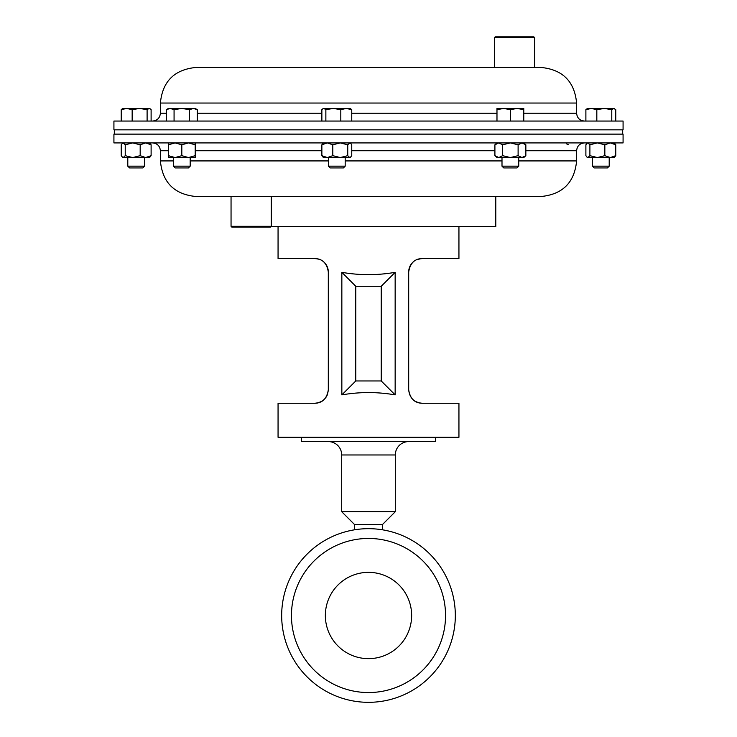 <?xml version="1.0" encoding="UTF-8"?>
<svg xmlns="http://www.w3.org/2000/svg" width="737" height="737" viewBox="0 0 737 737"><rect width="100%" height="100%" fill="white"/><g stroke="black" fill="none" stroke-linecap="round" stroke-linejoin="round"><path stroke-width="1.11" d="M391.817 67.454L494.435 67.454L494.435 37.651L534.638 37.651L534.638 67.454L541.022 67.454L195.978 67.454L391.817 67.454M623.078 121.052L113.922 121.052L113.922 129.841L623.078 129.841L623.078 121.052M173.435 160.924L160.39 160.924C162.49 182.536 174.356 194.402 195.978 196.512L541.022 196.512L495.789 196.512L495.789 226.664L270.903 226.664M113.922 142.914L623.078 142.914L623.078 134.125L113.922 134.125L113.922 142.914M458.939 226.664L458.939 258.549L422.098 258.549C414.581 258.761 410.113 263.229 408.694 271.953L408.694 389.864C410.085 398.56 414.553 403.019 422.098 403.259L458.939 403.259L458.939 437.29L278.061 437.29L278.061 403.259L314.902 403.259C322.438 403.028 326.906 398.57 328.306 389.864L328.306 271.953C326.915 263.256 322.447 258.788 314.902 258.549L319.001 259.194M408.998 269.125L409.892 266.416M409.919 266.361L411.301 264.012M418.137 259.148L422.098 258.549L417.299 259.433M327.099 395.41L325.708 397.787M323.921 399.767L321.829 401.333M321.157 401.711L319.6 402.411M317.389 403.028L314.902 403.259C322.981 402.411 327.449 397.943 328.306 389.864M323.902 262.022L325.708 264.021M327.099 266.389L327.993 269.069M328.002 269.106L328.306 271.953A13.395 13.395 0 0 0 323.617 261.764M278.061 226.664L278.061 258.549L314.902 258.549M341.848 394.885C359.619 391.808 377.381 391.808 395.152 394.885L395.152 272.34C377.381 275.417 359.619 275.417 341.848 272.34L341.848 394.885L355.768 380.965L355.768 286.26L381.232 286.26L381.232 380.965L355.768 380.965M323.257 261.469L322.382 260.834M417.308 259.433L422.098 258.549M321.654 260.373L322.751 261.082M408.694 271.953A13.395 13.395 0 0 1 413.383 261.764M422.098 403.259C414.019 402.411 409.551 397.943 408.694 389.864M341.848 272.34L355.768 286.26M395.152 272.34L381.232 286.26M395.152 394.885L381.232 380.965M395.299 454.978L341.701 454.978L341.701 511.708L354.644 524.652L382.356 524.652L395.299 511.708L395.299 454.978A13.395 13.395 0 0 1 408.694 441.583M341.701 454.978A13.395 13.395 0 0 0 328.306 441.583M301.507 437.29L301.507 441.583L435.493 441.583L435.493 437.29M395.299 511.708L341.701 511.708M354.644 524.652L354.644 529.783M382.356 524.652L382.356 529.783M325.358 615.506A43.142 43.142 0 0 0 368.5 658.648A43.142 43.142 0 0 0 411.642 615.506A43.142 43.142 0 0 0 368.5 572.354A43.142 43.142 0 0 0 325.358 615.506M445.544 615.506A77.044 77.044 0 0 0 368.5 538.452A77.044 77.044 0 0 0 291.456 615.506A77.044 77.044 0 0 0 368.5 692.55A77.044 77.044 0 0 0 445.544 615.506M281.672 615.506A86.828 86.828 0 0 1 368.5 528.678A86.828 86.828 0 0 1 455.328 615.506A86.828 86.828 0 0 1 368.5 702.324A86.828 86.828 0 0 1 281.672 615.506M275.583 196.512L472.887 196.512M345.183 166.175L328.435 166.175L330.204 167.944L343.414 167.944L345.183 166.175L345.183 157.552M325.865 109.647L333.336 108.459L340.807 109.647L346.279 108.459L351.752 109.647L350.204 108.459L323.865 108.459L325.865 109.647L325.865 121.052M340.807 121.052L340.807 109.647M321.866 121.052L321.866 109.647L322.935 108.726M351.752 121.052L351.752 109.647M609.204 166.175L592.456 166.175L594.225 167.944L607.435 167.944L609.204 166.175L609.204 157.552M611.774 121.052L611.774 109.647L613.774 108.459L615.773 109.647L615.773 121.052M596.823 121.052L596.823 109.647L604.303 108.459L611.774 109.647M585.887 121.052L585.887 109.647L591.36 108.459L596.823 109.647M614.704 108.726L587.435 108.459L585.887 109.647M144.544 166.175L127.796 166.175L129.565 167.944L142.775 167.944L144.544 166.175L144.544 157.552M121.227 121.052L121.227 109.647L126.69 108.459L132.163 109.647L139.634 108.459L147.105 109.647L149.114 108.459L150.044 108.726L151.113 109.647L151.113 121.052M150.044 108.726L122.766 108.459L121.227 109.647M147.105 121.052L147.105 109.647M132.163 121.052L132.163 109.647M271.253 226.314L270.442 227.116L231.851 227.116L231.05 226.314L271.253 226.314L271.253 196.512L265.228 196.512M494.435 37.651L495.246 36.85L533.828 36.85L534.638 37.651M534.638 67.454L507.765 67.454M518.747 166.175L501.998 166.175L503.767 167.944L516.978 167.944L518.747 166.175L518.747 157.552M501.998 166.175L501.998 157.552M510.373 109.647L517.07 108.459L523.777 109.647L523.777 108.459L503.675 108.459L510.373 109.647L510.373 121.052M523.777 121.052L523.777 109.647M496.978 109.647L503.675 108.459L496.978 108.459L496.978 121.052M190.183 166.175L173.435 166.175L175.203 167.944L188.414 167.944L190.183 166.175L190.183 157.552M166.332 121.052L166.332 109.647L170.201 108.459L174.07 109.647L181.809 108.459L189.538 109.647L193.407 108.459L197.276 109.647L197.276 121.052M174.07 121.052L174.07 109.647M189.538 121.052L189.538 109.647M197.276 109.647L195.204 108.459L168.405 108.459L166.332 109.647M323.405 142.914L321.866 144.793L327.329 142.914L332.802 144.793L332.802 155.673L327.329 157.552L350.204 157.552L351.752 155.673L351.752 144.793L350.683 143.346L349.753 142.914L347.744 144.793L347.744 155.673L349.753 157.552L350.683 157.119M321.866 155.673L327.329 157.552L323.405 157.552L321.866 155.673L321.866 144.793M332.802 155.673L340.273 157.552L347.744 155.673M332.802 144.793L340.273 142.914L347.744 144.793M122.766 142.914L121.227 144.793L121.227 155.673L122.766 157.552L149.565 157.552L151.113 155.673L151.113 144.793L149.565 142.914M122.296 157.119L123.226 157.552L125.226 155.673L132.697 157.552L140.177 155.673L145.64 157.552L151.113 155.673M122.296 143.346L123.226 142.914L125.226 144.793L125.226 155.673M125.226 144.793L132.697 142.914L140.177 144.793L140.177 155.673M140.177 144.793L145.64 142.914L151.113 144.793M587.435 142.914L585.887 144.793L585.887 155.673L587.435 157.552L597.366 157.552L604.837 155.673L604.837 144.793L597.366 142.914L589.895 144.793L589.895 155.673L597.366 157.552L614.234 157.552L615.773 155.673L610.31 157.552L604.837 155.673M586.956 157.119L587.886 157.552L589.895 155.673M586.956 143.346L587.886 142.914L589.895 144.793M604.837 144.793L610.31 142.914L615.773 144.793L615.773 155.673M615.773 144.793L614.234 142.914M496.978 142.914L494.905 144.793L498.765 142.914L502.634 144.793L510.373 142.914L518.111 144.793L518.111 155.673L521.98 157.552L523.777 157.552L525.849 155.673L521.98 157.552L498.313 157.525M494.905 144.793L494.905 155.673L496.978 157.552L498.765 157.552L502.634 155.673L502.634 144.793M494.905 155.673L498.765 157.552M518.111 155.673L510.373 157.552L502.634 155.673M518.111 144.793L521.98 142.914L525.849 144.793L525.849 155.673M188.506 157.552L195.204 157.552L195.204 155.673L188.506 157.552L175.111 157.552L181.809 155.673L188.506 157.552M168.405 157.552L175.111 157.552L168.405 155.673L168.405 157.552M168.405 142.914L168.405 155.673M168.405 144.793L175.111 142.914L181.809 144.793L181.809 155.673M181.809 144.793L188.506 142.914L195.204 144.793L195.204 155.673M195.204 144.793L195.204 142.914M566.56 143.862L568.596 144.793M321.866 113.222L197.276 113.222M166.332 113.222L160.39 113.222C159.92 117.975 157.313 120.582 152.559 121.052M523.777 113.222L576.61 113.222L576.61 103.042L160.39 103.042C162.49 81.429 174.356 69.564 195.978 67.454M496.978 113.222L351.752 113.222M351.752 150.744L494.905 150.744M525.849 150.744L576.61 150.744C577.08 145.99 579.687 143.383 584.441 142.914M190.183 160.924L328.435 160.924M345.183 160.924L501.998 160.924M160.39 160.924L160.39 150.744L168.405 150.744M195.204 150.744L321.866 150.744M518.747 160.924L576.61 160.924C574.51 182.536 562.644 194.402 541.022 196.512M576.61 103.042C574.51 81.429 562.644 69.564 541.022 67.454M160.39 103.042L160.39 113.222M576.61 113.222C577.08 117.975 579.687 120.582 584.441 121.052M576.61 160.924L576.61 150.744M160.39 150.744C159.92 145.99 157.313 143.383 152.559 142.914M622.682 129.841L622.682 134.125M114.318 129.841L114.318 134.125M328.435 166.175L328.435 157.552M592.456 166.175L592.456 157.552M127.796 166.175L127.796 157.552M231.05 226.314L231.05 196.512M173.435 166.175L173.435 157.552M350.204 142.914L350.683 143.346M523.777 142.914L525.849 144.793"/></g></svg>
